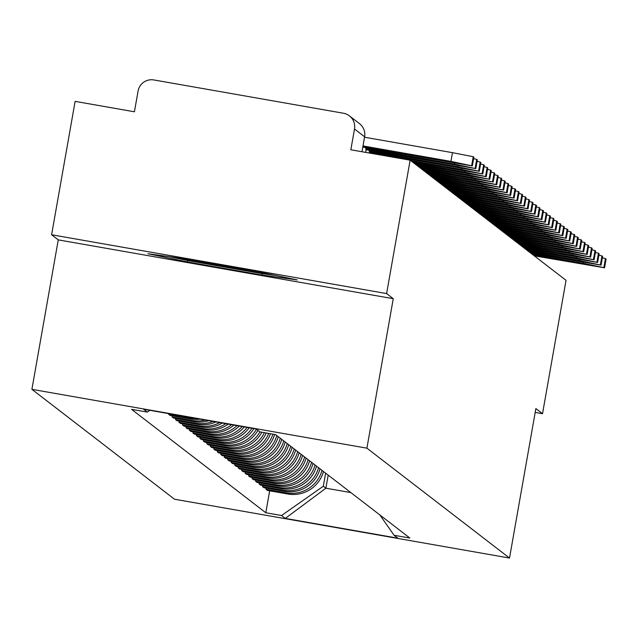 <?xml version="1.0" encoding="UTF-8"?>
<svg xmlns="http://www.w3.org/2000/svg" width="638" height="638" viewBox="0 0 638 638"><rect width="100%" height="100%" fill="white"/><g stroke="black" fill="none" stroke-linecap="round" stroke-linejoin="round"><path stroke-width="0.96" d="M386.62 293.576L51.606 234.752L58.257 239.872L31.9 389.339L174.509 499.219L509.515 558.051L366.906 448.171L393.263 298.704L386.62 293.576L410.138 160.194L566.042 280.321L542.523 413.703L535.872 408.583L509.515 558.051M51.606 234.752L75.124 101.37L134.427 111.786L138.087 91.003A13.613 13.605 -52.4 0 1 153.854 79.949L343.467 113.245A13.613 13.605 -52.4 0 1 349.409 115.869L359.513 123.652A13.613 13.605 127.6 0 1 364.609 136.795L354.505 129.004A13.613 13.605 -52.4 0 0 349.409 115.869M535.194 412.411L542.523 413.703M354.505 129.004L350.836 149.786L410.138 160.194M195.204 418.281A31.31 31.286 127.6 0 1 188.992 417.818L168.56 414.229L170.027 415.37L190.467 418.959A31.31 31.286 -52.4 0 0 200.093 419.142M168.663 413.623L168.56 414.229M205.364 420.067A31.31 31.286 127.6 0 1 192.469 420.506L172.037 416.917L173.504 418.05L193.944 421.638A31.31 31.286 -52.4 0 0 208.754 420.665M172.236 415.753L172.037 416.917M213.004 421.407A31.31 31.286 127.6 0 1 195.954 423.185L175.514 419.597L176.989 420.729L197.421 424.318A31.31 31.286 -52.4 0 0 215.923 421.917M175.721 418.44L175.514 419.597M219.703 422.587A31.31 31.286 127.6 0 1 199.431 425.865L178.991 422.276L180.466 423.409L200.898 426.997A31.31 31.286 -52.4 0 0 222.351 423.05M179.198 421.12L178.991 422.276M225.828 423.664A31.31 31.286 127.6 0 1 202.908 428.545L182.476 424.956L183.943 426.088L204.383 429.677A31.31 31.286 -52.4 0 0 228.3 424.095M182.675 423.799L182.476 424.956M231.57 424.669A31.31 31.286 127.6 0 1 206.385 431.224L185.953 427.635L187.428 428.768L207.86 432.357A31.31 31.286 -52.4 0 0 233.899 425.075M186.16 426.479L185.953 427.635M236.993 425.618A31.31 31.286 127.6 0 1 209.87 433.904L189.43 430.315L190.906 431.455L211.338 435.044A31.31 31.286 -52.4 0 0 239.218 426.009M189.638 429.159L189.43 430.315M242.177 426.535A31.31 31.286 127.6 0 1 213.347 436.591L192.915 433.003L194.383 434.135L214.823 437.724A31.31 31.286 -52.4 0 0 244.306 426.902M193.115 431.838L192.915 433.003M247.145 427.404A31.31 31.286 127.6 0 1 216.824 439.271L196.392 435.682L197.86 436.815L218.3 440.403A31.31 31.286 -52.4 0 0 249.187 427.763M196.592 434.518L196.392 435.682M251.922 428.242A31.31 31.286 127.6 0 1 220.309 441.951L199.869 438.362L201.345 439.494L221.777 443.083A31.31 31.286 -52.4 0 0 253.9 428.592M200.077 437.205L199.869 438.362M256.444 429.222A31.31 31.286 127.6 0 1 223.786 444.63L203.347 441.041L204.822 442.174L225.254 445.763A31.31 31.286 -52.4 0 0 257.911 430.355M203.554 439.885L203.347 441.041M259.937 431.878A31.31 31.286 127.6 0 1 227.264 447.31L206.832 443.721L208.299 444.853L228.739 448.442A31.31 31.286 -52.4 0 0 261.843 432.213M207.031 442.565L206.832 443.721M264.403 432.66A31.31 31.286 127.6 0 1 230.741 449.989L210.309 446.401L211.784 447.541L232.216 451.13A31.31 31.286 -52.4 0 0 266.253 432.987M210.516 445.244L210.309 446.401M268.726 433.425A31.31 31.286 127.6 0 1 234.226 452.669L213.786 449.08L215.261 450.221L235.693 453.809A31.31 31.286 -52.4 0 0 270.512 433.736M213.993 447.924L213.786 449.08M272.904 434.159A31.31 31.286 127.6 0 1 237.703 455.357L217.271 451.768L218.738 452.9L239.178 456.489A31.31 31.286 -52.4 0 0 274.635 434.462M217.47 450.603L217.271 451.768M276.78 435.523A31.31 31.286 127.6 0 1 241.18 458.036L220.748 454.447L222.215 455.58L242.655 459.169A31.31 31.286 -52.4 0 0 278.256 436.663M220.947 453.291L220.748 454.447M280.257 438.202A31.31 31.286 127.6 0 1 244.665 460.716L224.225 457.127L225.7 458.259L246.132 461.848A31.31 31.286 -52.4 0 0 281.733 439.343M224.432 455.971L224.225 457.127M283.743 440.89A31.31 31.286 127.6 0 1 248.142 463.395L227.702 459.807L229.178 460.939L249.61 464.528A31.31 31.286 -52.4 0 0 285.21 442.022M227.91 458.65L227.702 459.807M287.22 443.57A31.31 31.286 127.6 0 1 251.619 466.075L231.187 462.486L232.655 463.619L253.095 467.207A31.31 31.286 -52.4 0 0 288.695 444.702M231.387 461.33L231.187 462.486M290.697 446.249A31.31 31.286 127.6 0 1 255.096 468.755L234.664 465.166L236.14 466.306L256.572 469.895A31.31 31.286 -52.4 0 0 292.172 447.382M234.872 464.009L234.664 465.166M294.182 448.929A31.31 31.286 127.6 0 1 258.581 471.442L238.141 467.853L239.617 468.986L260.049 472.575A31.31 31.286 -52.4 0 0 295.649 450.061M238.349 466.689L238.141 467.853M297.659 451.608A31.31 31.286 127.6 0 1 262.059 474.122L241.627 470.533L243.094 471.665L263.534 475.254A31.31 31.286 -52.4 0 0 299.126 452.741M241.826 469.369L241.627 470.533M301.136 454.288A31.31 31.286 127.6 0 1 265.536 476.801L245.104 473.213L246.571 474.345L267.011 477.934A31.31 31.286 -52.4 0 0 302.611 455.428M245.303 472.056L245.104 473.213M304.613 456.975A31.31 31.286 127.6 0 1 269.021 479.481L248.581 475.892L250.056 477.025L270.488 480.613A31.31 31.286 -52.4 0 0 306.088 458.108M248.788 474.736L248.581 475.892M308.098 459.655A31.31 31.286 127.6 0 1 272.498 482.161L252.058 478.572L253.533 479.704L273.965 483.293A31.31 31.286 -52.4 0 0 309.566 460.788M252.265 477.415L252.058 478.572M311.575 462.335A31.31 31.286 127.6 0 1 275.975 484.84L255.543 481.251L257.01 482.392L277.45 485.973A31.31 31.286 -52.4 0 0 313.051 463.467M255.742 480.095L255.543 481.251M315.052 465.014A31.31 31.286 127.6 0 1 279.452 487.52L259.02 483.931L260.495 485.071L280.927 488.66A31.31 31.286 -52.4 0 0 316.528 466.147M259.227 482.775L259.02 483.931M318.537 467.694A31.31 31.286 127.6 0 1 282.937 490.207L262.497 486.619L263.972 487.751L284.404 491.34A31.31 31.286 -52.4 0 0 320.005 468.826M262.704 485.454L262.497 486.619M322.015 470.373A31.31 31.286 127.6 0 1 286.414 492.887L265.982 489.298L267.45 490.431L287.89 494.019A31.31 31.286 -52.4 0 0 323.482 471.514M266.182 488.142L265.982 489.298M149.858 410.322L147.314 412.1L143.566 409.213L256.133 428.983L259.881 431.87L275.624 434.637L409.851 538.049L394.101 535.29L397.849 538.177L285.29 518.407L281.541 515.52L323.314 486.236L325.882 488.206L350.852 492.592M147.314 412.1L131.572 409.341L265.791 512.753L281.541 515.52M31.9 389.339L366.906 448.171M58.257 239.872L393.263 298.704M262.051 275.042L297.228 279.938L257.744 271.724L183.09 258.613L147.912 253.717L187.397 261.931L262.051 275.042L262.306 273.622M328.187 475.135L325.882 488.206L285.29 518.407M325.619 473.157L323.314 486.236M269.659 490.821L265.791 512.753M379.849 514.938L394.101 535.29M187.644 260.519L187.397 261.931M362.799 147.083L472.351 165.936L450.922 161.374L452.454 152.665L364.537 137.226M363.006 145.935L450.922 161.374M452.454 152.665L473.229 156.709L471.689 165.417M472.335 165.92L473.875 157.203L473.229 156.709M473.875 157.203L472.351 165.936M362.958 146.214L428.337 157.698A42.204 0.813 -170 0 1 431.838 158.647A42.204 0.813 -170 0 1 429.358 158.487L429.454 157.953M362.847 146.804L429.358 158.487M180.65 258.278A44.245 0.845 -170 0 0 245.837 270.281A44.245 0.845 -170 0 0 264.044 273.032M276.047 275.536L261.062 273.447L188.72 260.743L169.198 256.683M365.909 149.699L475.828 168.615L454.4 164.054L454.551 163.192M365.781 148.494L454.4 164.054M473.635 158.647L476.706 159.388L475.166 168.105M475.812 168.599L477.36 159.907L476.706 159.388M365.829 148.79L431.814 160.377A42.204 0.813 -170 0 1 435.315 161.326A42.204 0.813 -170 0 1 432.843 161.167L432.939 160.632M365.893 149.412L432.843 161.167M369.394 152.378L479.305 171.295L457.877 166.741L458.028 165.872M369.266 151.174L457.877 166.741M477.112 161.326L480.183 162.068L478.652 170.785M479.298 171.279L480.829 162.57L480.183 162.068M369.306 151.469L435.291 163.057A42.204 0.813 -170 0 1 438.792 164.006A42.204 0.813 -170 0 1 436.32 163.846L436.416 163.312M369.37 152.091L436.32 163.846M412.499 162.02L482.783 173.983L461.362 169.421L461.513 168.552M410.513 160.489L461.362 169.421M480.589 164.014L483.668 164.748L482.129 173.464M484.314 165.25L482.783 173.983L484.314 165.25L483.668 164.748M411 160.864L438.777 165.736A42.204 0.813 -170 0 1 442.27 166.685A42.204 0.813 -170 0 1 439.797 166.526L439.893 165.992M412.02 161.653L439.797 166.526M415.984 164.7L486.268 176.662L464.839 172.101L464.99 171.239M413.998 163.168L464.839 172.101M484.075 166.693L487.145 167.435L485.606 176.144M486.252 176.646L487.791 167.93L487.145 167.435M487.791 167.93L486.268 176.662M414.477 163.543L442.254 168.416A42.204 0.813 -170 0 1 445.755 169.365A42.204 0.813 -170 0 1 443.274 169.206L443.37 168.671M415.498 164.333L443.274 169.206M419.461 167.379L489.745 179.342L468.316 174.78L468.467 173.919M417.475 165.856L468.316 174.78M487.552 169.373L490.622 170.115L489.083 178.823M489.737 179.326L491.284 170.625L490.622 170.115M417.954 166.223L445.731 171.096A42.204 0.813 -170 0 1 449.232 172.053A42.204 0.813 -170 0 1 446.76 171.893L446.855 171.351M418.983 167.012L446.76 171.893M422.938 170.059L493.222 182.021L471.793 177.46L471.945 176.598M420.952 168.536L471.793 177.46M491.029 172.053L494.099 172.794L492.568 181.503M493.214 182.005L494.745 173.289L494.099 172.794M421.431 168.903L449.208 173.783A42.204 0.813 -170 0 1 452.709 174.732A42.204 0.813 -170 0 1 450.237 174.573L450.332 174.03M422.46 169.692L450.237 174.573M426.415 172.746L496.707 184.701L475.278 180.139L475.43 179.278M424.437 171.215L475.278 180.139M494.506 174.732L497.584 175.474L496.045 184.191M496.691 184.685L498.23 175.968L497.584 175.474M498.23 175.968L496.707 184.701M424.916 171.582L452.693 176.463A42.204 0.813 -170 0 1 456.194 177.412A42.204 0.813 -170 0 1 453.714 177.252L453.809 176.718M425.937 172.372L453.714 177.252M429.9 175.426L500.184 187.381L478.755 182.819L478.907 181.958M427.915 173.895L478.755 182.819M497.991 177.412L501.061 178.154L499.522 186.87M500.168 187.365L501.707 178.656L501.061 178.154M501.707 178.656L500.184 187.381M428.393 174.262L456.17 179.142A42.204 0.813 -170 0 1 459.671 180.091A42.204 0.813 -170 0 1 457.199 179.932L457.286 179.398M429.422 175.051L457.199 179.932M433.377 178.106L503.661 190.06L482.232 185.506L482.384 184.637M431.392 176.574L482.232 185.506M501.468 180.091L504.538 180.833L503.007 189.55M505.2 181.352L503.661 190.06L505.2 181.352L504.538 180.833M431.87 176.941L459.647 181.822A42.204 0.813 -170 0 1 463.148 182.771A42.204 0.813 -170 0 1 460.676 182.612L460.772 182.077M432.899 177.739L460.676 182.612M436.855 180.785L507.138 192.748L485.717 188.186L485.869 187.317M434.869 179.254L485.717 188.186M504.945 182.779L508.023 183.513L506.484 192.229M507.13 192.724L508.677 184.031L508.023 183.513M507.138 192.748L508.661 184.039M435.355 179.629L463.132 184.502A42.204 0.813 -170 0 1 466.625 185.451A42.204 0.813 -170 0 1 464.153 185.291L464.249 184.757M436.376 180.418L464.153 185.291M440.34 183.465L510.623 195.427L489.194 190.866L489.346 190.004M438.354 181.934L489.194 190.866M508.422 185.459L511.501 186.2L509.961 194.909M510.607 195.411L512.154 186.711L511.501 186.2M510.623 195.427L512.139 186.727M438.832 182.308L466.609 187.181A42.204 0.813 -170 0 1 470.11 188.138A42.204 0.813 -170 0 1 467.63 187.979L467.726 187.436M439.853 183.098L467.63 187.979M443.817 186.144L514.1 198.107L492.672 193.545L492.823 192.684M441.831 184.621L492.672 193.545M511.907 188.138L514.978 188.88L513.438 197.589M515.624 189.374L514.1 198.107L515.624 189.374L514.978 188.88M442.309 184.988L470.086 189.869A42.204 0.813 -170 0 1 473.587 190.818A42.204 0.813 -170 0 1 471.115 190.658L471.211 190.116M443.338 185.778L471.115 190.658M447.294 188.832L517.577 200.787L496.149 196.225L496.3 195.364M445.308 187.301L496.149 196.225M515.384 190.818L518.455 191.559L516.924 200.268M519.101 192.054L517.577 200.787L519.101 192.054L518.455 191.559M445.787 187.668L473.563 192.548A42.204 0.813 -170 0 1 477.065 193.497A42.204 0.813 -170 0 1 474.592 193.338L474.688 192.796M446.815 188.457L474.592 193.338M450.771 191.512L521.063 203.466L499.634 198.904L499.785 198.043M448.793 189.98L499.634 198.904M518.861 193.497L521.94 194.239L520.401 202.956M521.047 203.45L522.594 194.757L521.94 194.239M521.063 203.466L522.578 194.765M449.272 190.347L477.049 195.228A42.204 0.813 -170 0 1 480.55 196.177A42.204 0.813 -170 0 1 478.069 196.018L478.165 195.483M450.292 191.137L478.069 196.018M454.256 194.191L524.54 206.146L503.111 201.592L503.262 200.723M452.27 192.66L503.111 201.592M522.347 196.177L525.417 196.919L523.878 205.635M524.524 206.13L526.071 197.437L525.417 196.919M524.54 206.146L526.055 197.445M452.749 193.027L480.526 197.908A42.204 0.813 -170 0 1 484.027 198.857A42.204 0.813 -170 0 1 481.554 198.697L481.642 198.163M453.777 193.816L481.554 198.697M457.733 196.871L528.017 208.825L506.588 204.272L506.739 203.402M455.747 195.34L506.588 204.272M525.824 198.865L528.894 199.598L527.363 208.315M529.54 200.101L528.017 208.825L529.54 200.101L528.894 199.598M456.226 195.714L484.003 200.587A42.204 0.813 -170 0 1 487.504 201.536A42.204 0.813 -170 0 1 485.032 201.377L485.127 200.842M457.255 196.504L485.032 201.377M461.21 199.55L531.494 211.513L510.073 206.951L510.225 206.09M459.224 198.019L510.073 206.951M529.301 201.544L532.379 202.278L530.84 210.995M533.025 202.78L531.494 211.513L533.025 202.78L532.379 202.278M459.711 198.394L487.488 203.267A42.204 0.813 -170 0 1 490.981 204.216A42.204 0.813 -170 0 1 488.509 204.056L488.604 203.522M460.732 199.184L488.509 204.056M464.695 202.23L534.979 214.193L513.55 209.631L513.702 208.77M462.71 200.707L513.55 209.631M532.778 204.224L535.856 204.965L534.317 213.674M534.963 214.177L536.51 205.476L535.856 204.965M534.979 214.193L536.494 205.492M463.188 201.074L490.965 205.946A42.204 0.813 -170 0 1 494.466 206.903A42.204 0.813 -170 0 1 491.986 206.744L492.081 206.202M464.209 201.863L491.986 206.744M468.172 204.91L538.456 216.872L517.027 212.31L517.179 211.449M466.187 203.386L517.027 212.31M536.263 206.903L539.333 207.645L537.794 216.354M538.448 216.856L539.995 208.155L539.333 207.645M538.456 216.872L539.979 208.171M466.665 203.753L494.442 208.634A42.204 0.813 -170 0 1 497.943 209.583A42.204 0.813 -170 0 1 495.471 209.424L495.566 208.881M467.694 204.543L495.471 209.424M471.649 207.597L541.933 219.552L520.504 214.99L520.656 214.129M469.664 206.066L520.504 214.99M539.74 209.583L542.81 210.325L541.279 219.041M543.456 210.819L541.933 219.552L543.456 210.819L542.81 210.325M470.142 206.433L497.919 211.314A42.204 0.813 -170 0 1 501.42 212.263A42.204 0.813 -170 0 1 498.948 212.103L499.044 211.569M471.171 207.222L498.948 212.103M475.127 210.277L545.418 222.231L523.989 217.67L524.141 216.808M473.149 208.746L523.989 217.67M543.217 212.263L546.295 213.004L544.756 221.721M546.941 213.507L545.418 222.231L546.941 213.507L546.295 213.004M473.627 209.112L501.404 213.993A42.204 0.813 -170 0 1 504.905 214.942A42.204 0.813 -170 0 1 502.425 214.783L502.521 214.248M474.648 209.902L502.425 214.783M478.612 212.956L548.895 224.911L527.466 220.357L527.618 219.488M476.626 211.425L527.466 220.357M546.702 214.942L549.773 215.684L548.233 224.401M550.411 216.21L548.895 224.911L550.427 216.202L549.773 215.684M477.104 211.792L504.881 216.673A42.204 0.813 -170 0 1 508.382 217.622A42.204 0.813 -170 0 1 505.91 217.462L505.998 216.928M478.133 212.59L505.91 217.462M482.089 215.636L552.372 227.599L530.944 223.037L531.095 222.168M480.103 214.105L530.944 223.037M550.179 217.63L553.25 218.363L551.718 227.08M552.364 227.575L553.912 218.882L553.25 218.363M480.581 214.48L508.358 219.352A42.204 0.813 -170 0 1 511.859 220.301A42.204 0.813 -170 0 1 509.387 220.142L509.483 219.608M481.61 215.269L509.387 220.142M485.566 218.316L555.85 230.278L534.429 225.716L534.58 224.855M483.58 216.784L534.429 225.716M553.656 220.309L556.735 221.051L555.196 229.76M557.373 221.577L555.85 230.278L557.389 221.561L556.735 221.051M484.067 217.159L511.843 222.032A42.204 0.813 -170 0 1 515.337 222.981A42.204 0.813 -170 0 1 512.864 222.821L512.96 222.287M485.087 217.949L512.864 222.821M489.051 220.995L559.335 232.958L537.906 228.396L538.057 227.535M487.065 219.472L537.906 228.396M557.134 222.989L560.212 223.731L558.673 232.439M560.858 224.225L559.335 232.958L560.858 224.225L560.212 223.731M487.544 219.839L515.321 224.72A42.204 0.813 -170 0 1 518.822 225.669A42.204 0.813 -170 0 1 516.341 225.509L516.437 224.967M488.564 220.628L516.341 225.509M492.528 223.683L562.812 235.637L541.383 231.076L541.534 230.214M490.542 222.152L541.383 231.076M560.619 225.669L563.689 226.41L562.15 235.119M564.335 226.905L562.812 235.637L564.335 226.905L563.689 226.41M491.021 222.518L518.798 227.399A42.204 0.813 -170 0 1 522.299 228.348A42.204 0.813 -170 0 1 519.826 228.189L519.922 227.646M492.05 223.308L519.826 228.189M496.005 226.362L566.289 238.317L544.86 233.755L545.011 232.894M494.019 224.831L544.86 233.755M564.096 228.348L567.166 229.09L565.635 237.807M566.281 238.301L567.828 229.608L567.166 229.09M494.498 225.198L522.275 230.079A42.204 0.813 -170 0 1 525.776 231.028A42.204 0.813 -170 0 1 523.304 230.868L523.399 230.334M495.527 225.988L523.304 230.868M499.482 229.042L569.766 240.997L548.345 236.443L548.497 235.574M497.504 227.511L548.345 236.443M567.573 231.028L570.651 231.769L569.112 240.486M569.758 240.981L571.305 232.288L570.651 231.769M569.766 240.997L571.289 232.296M497.983 227.878L525.76 232.758A42.204 0.813 -170 0 1 529.261 233.707A42.204 0.813 -170 0 1 526.781 233.548L526.876 233.014M499.004 228.667L526.781 233.548M502.967 231.722L573.251 243.676L551.822 239.122L551.974 238.253M500.982 230.19L551.822 239.122M571.058 233.715L574.128 234.449L572.589 243.166M574.774 234.951L573.251 243.676L574.774 234.951L574.128 234.449M501.46 230.565L529.237 235.438A42.204 0.813 -170 0 1 532.738 236.387A42.204 0.813 -170 0 1 530.266 236.227L530.353 235.693M502.489 231.355L530.266 236.227M506.444 234.401L576.728 246.364L555.299 241.802L555.451 240.941M504.459 232.87L555.299 241.802M574.535 236.395L577.605 237.129L576.074 245.845M578.251 237.631L576.728 246.364L578.251 237.631L577.605 237.129M504.937 233.245L532.714 238.118A42.204 0.813 -170 0 1 536.215 239.067A42.204 0.813 -170 0 1 533.743 238.907L533.839 238.373M505.966 234.034L533.743 238.907M509.921 237.081L580.205 249.043L558.784 244.482L558.936 243.62M507.936 235.55L558.784 244.482M578.012 239.075L581.09 239.816L579.551 248.525M580.197 249.027L581.744 240.327L581.09 239.816M508.422 235.924L536.199 240.797A42.204 0.813 -170 0 1 539.692 241.754A42.204 0.813 -170 0 1 537.22 241.595L537.316 241.052M509.443 236.714L537.22 241.595M513.407 239.76L583.69 251.723L562.261 247.161L562.413 246.3M511.421 238.237L562.261 247.161M581.489 241.754L584.567 242.496L583.028 251.205M583.674 251.707L585.221 243.006L584.567 242.496M583.69 251.723L585.205 243.022M511.899 238.604L539.676 243.485A42.204 0.813 -170 0 1 543.177 244.434A42.204 0.813 -170 0 1 540.697 244.274L540.793 243.732M512.92 239.394L540.697 244.274M516.884 242.448L587.167 254.403L565.739 249.841L565.89 248.979M514.898 240.917L565.739 249.841M584.974 244.434L588.045 245.175L586.505 253.892M588.691 245.67L587.167 254.403L588.691 245.67L588.045 245.175M515.376 241.284L543.153 246.164A42.204 0.813 -170 0 1 546.654 247.113A42.204 0.813 -170 0 1 544.182 246.954L544.278 246.42M516.405 242.073L544.182 246.954M520.361 245.128L590.644 257.082L569.216 252.52L569.367 251.659M518.375 243.596L569.216 252.52M588.451 247.113L591.522 247.855L589.99 256.572M592.168 248.357L590.644 257.082L592.168 248.357L591.522 247.855M518.854 243.963L546.63 248.844A42.204 0.813 -170 0 1 550.131 249.793A42.204 0.813 -170 0 1 547.659 249.633L547.755 249.099M519.882 244.753L547.659 249.633M523.838 247.807L594.122 259.762L572.701 255.208L572.852 254.339M521.86 246.276L572.701 255.208M591.928 249.793L595.007 250.535L593.468 259.251M594.114 259.746L595.661 251.053L595.007 250.535M522.339 246.643L550.115 251.524A42.204 0.813 -170 0 1 553.617 252.473A42.204 0.813 -170 0 1 551.136 252.313L551.232 251.779M523.359 247.44L551.136 252.313M527.323 250.487L597.607 262.449L576.178 257.888L576.329 257.018M525.337 248.956L576.178 257.888M595.413 252.481L598.484 253.214L596.945 261.931M597.591 262.425L599.138 253.733L598.484 253.214M525.816 249.33L553.593 254.203A42.204 0.813 -170 0 1 557.094 255.152A42.204 0.813 -170 0 1 554.621 254.993L554.709 254.458M526.844 250.12L554.621 254.993M530.8 253.166L601.084 265.129L579.655 260.567L579.806 259.706M528.814 251.635L579.655 260.567M598.891 255.16L601.961 255.902L600.43 264.611M602.607 256.396L601.084 265.129L602.607 256.396L601.961 255.902M529.293 252.01L557.07 256.883A42.204 0.813 -170 0 1 560.571 257.832A42.204 0.813 -170 0 1 558.098 257.672L558.194 257.138M530.322 252.8L558.098 257.672M534.277 255.846L604.561 267.808L583.14 263.247L583.291 262.385M532.291 254.323L583.14 263.247M602.368 257.84L605.446 258.581L603.907 267.29M606.092 259.076L604.561 267.808L606.092 259.076L605.446 258.581M532.778 254.69L560.555 259.57A42.204 0.813 -170 0 1 564.048 260.519A42.204 0.813 -170 0 1 561.576 260.36L561.671 259.818M533.799 255.479L561.576 260.36M284.404 491.34L282.937 490.207M280.927 488.66L279.452 487.52M277.45 485.973L275.975 484.84M273.965 483.293L272.498 482.161M270.488 480.613L269.021 479.481M267.011 477.934L265.536 476.801M263.534 475.254L262.059 474.122M260.049 472.575L258.581 471.442M256.572 469.895L255.096 468.755M253.095 467.207L251.619 466.075M249.61 464.528L248.142 463.395M246.132 461.848L244.665 460.716M242.655 459.169L241.18 458.036M239.178 456.489L237.703 455.357M235.693 453.809L234.226 452.669M232.216 451.13L230.741 449.989M228.739 448.442L227.264 447.31M225.254 445.763L223.786 444.63M221.777 443.083L220.309 441.951M218.3 440.403L216.824 439.271M214.823 437.724L213.347 436.591M211.338 435.044L209.87 433.904M207.86 432.357L206.385 431.224M204.383 429.677L202.908 428.545M200.898 426.997L199.431 425.865M197.421 424.318L195.954 423.185M193.944 421.638L192.469 420.506M190.467 418.959L188.992 417.818M287.89 494.019L286.414 492.887M364.617 136.803L361.977 151.74L364.609 136.795A13.613 13.613 0 0 0 359.513 123.652M365.805 152.41A13.613 13.613 0 0 0 365.614 147.577M369.418 153.048A13.613 13.613 0 0 0 369.091 150.257M372.704 153.622A13.613 13.613 0 0 0 372.576 152.937M475.828 168.615L477.36 159.907M479.305 171.295L480.845 162.586M489.745 179.342L491.284 170.625M493.222 182.021L494.761 173.305M552.372 227.599L553.912 218.882M566.289 238.317L567.828 229.608M580.205 249.043L581.744 240.327M594.122 259.762L595.661 251.053M597.607 262.449L599.138 253.733"/></g></svg>
